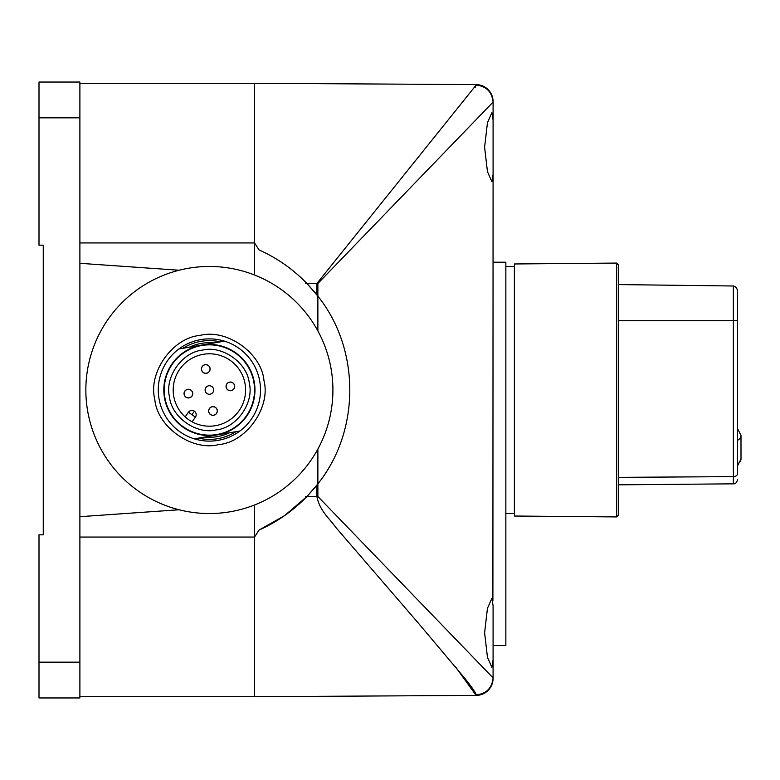 <?xml version="1.0" encoding="UTF-8"?>
<svg xmlns="http://www.w3.org/2000/svg" width="780" height="780" viewBox="0 0 780 780"><rect width="100%" height="100%" fill="white"/><g stroke="black" fill="none" stroke-linecap="round" stroke-linejoin="round"><path stroke-width="1.17" d="M79.891 696.696L254.543 696.696L254.543 537.05L259.087 530.049C276.9 522.064 292.636 511.095 306.306 497.162L305.662 496.49L306.95 496.49L284.71 515.521M79.891 242.951L254.543 242.951L259.087 249.951C276.9 257.936 292.636 268.905 306.306 282.838L305.662 283.51L306.95 283.51L317.869 296.137C360.389 349.177 360.457 430.726 317.869 483.863L315.276 487.13M315.276 292.87L316.865 294.84L316.865 283.51L476.141 85.079C486.369 86.21 492.014 91.874 493.087 102.082L317.869 283.51L306.95 283.51C293.124 269.227 277.173 258.043 259.087 249.951L254.543 242.951L254.543 83.304L349.957 83.304L349.957 83.86M79.891 516.692L79.891 697.954L39 697.954L39 534.826L43.261 534.826L43.261 245.173L39 245.173L39 82.046L79.891 82.046L79.891 263.308L179.098 270.241L79.891 263.308L79.891 516.692L179.098 509.759L79.891 516.692M307.544 284.125L315.256 292.851M315.256 487.149L307.544 495.875M79.891 83.304L254.543 83.304L476.141 84.591A17.043 17.043 0 0 1 493.087 101.624L493.087 147.196L493.087 120.061L491.868 112.7L487.451 122.743L484.604 147.196L487.451 171.629L491.868 181.691L493.087 174.34L492.901 600.815M79.891 537.05L254.543 537.05L254.543 696.696L349.957 696.696L349.957 696.14M254.543 83.304L254.543 275.018M254.543 504.982L254.543 537.05L259.087 530.049L284.524 515.648M317.869 283.51L317.869 330.915M317.869 449.085L317.869 496.49L493.087 677.917C492.014 688.126 486.369 693.791 476.141 694.922C476.141 693.342 472.3 687.726 464.607 678.073L418.031 622.762L336.248 527.923C328.643 517.413 319.966 511.241 316.865 496.49L317.869 496.49M492.628 599.323L492.238 598.494M493.087 659.938L491.868 667.3L487.451 657.228L484.604 632.804L487.451 608.351L491.868 598.309L493.087 605.66L493.087 678.376A17.043 17.043 0 0 1 476.141 695.409L254.543 696.696M493.087 147.196L493.087 174.34M492.638 180.658L492.901 179.185M492.638 666.266L492.901 664.794M317.869 296.137C360.389 349.177 360.457 430.726 317.869 483.863M455.676 667.085L476.141 695.409A17.043 17.043 0 0 0 493.087 678.376M493.087 102.082C492.014 91.874 486.369 86.21 476.141 85.079L475.069 87.662M316.865 485.16L306.95 496.49L316.865 496.49L316.865 485.16M505.859 513.533L514.381 513.533M505.859 266.468L514.381 266.468M493.087 262.207L505.859 262.207L505.859 645.587L493.087 645.587M514.381 263.971L514.381 516.029L616.619 516.925L616.619 263.075L514.381 263.971M737.587 467.795L737.587 473.626A4.261 3.013 180 0 1 733.366 476.639L733.366 320.726L618.316 320.726L618.316 264.761L616.619 263.075M618.316 320.726L618.316 515.239L616.619 516.925M618.316 477.35L733.366 476.639L733.366 483.834L618.316 484.838M737.587 320.726L737.587 292.022C737.324 288.415 735.92 286.406 733.366 285.997L733.366 320.726L737.587 320.726L737.587 473.626M618.316 284.573L733.366 285.997M205.072 364.806A4.261 4.261 0 0 1 209.986 368.287A4.261 4.261 0 0 1 206.505 373.21A4.261 4.261 0 0 1 201.591 369.73A4.261 4.261 0 0 1 205.072 364.806M212.267 406.79A4.261 4.261 0 0 1 217.191 410.27A4.261 4.261 0 0 1 213.71 415.194A4.261 4.261 0 0 1 208.786 411.713A4.261 4.261 0 0 1 212.267 406.79M192.592 392.876A4.261 4.261 0 0 1 189.121 397.8A4.261 4.261 0 0 1 184.197 394.319A4.261 4.261 0 0 1 187.678 389.405A4.261 4.261 0 0 1 192.592 392.876M154.81 399.36C147.81 372.645 172.497 337.721 200.031 335.419C226.736 328.419 261.671 353.116 263.971 380.64C270.972 407.355 246.275 442.279 218.751 444.581C192.036 451.581 157.111 426.884 154.81 399.36M194.288 438.838L239.899 431.008A51.119 51.119 0 0 1 159.003 398.639A51.119 51.119 0 0 1 224.494 341.162L178.874 348.991M235.901 431.701C224.221 438.857 211.682 441.012 198.286 438.145M202.547 350.113C222.28 345.111 247.416 362.885 249.268 383.156C254.28 402.889 236.506 428.035 216.226 429.887C196.501 434.889 171.356 417.115 169.504 396.844C164.492 377.11 182.267 351.965 202.547 350.113M203.268 354.315A36.212 36.212 0 0 1 245.076 383.877A36.212 36.212 0 0 1 188.487 419.562A36.212 36.212 0 0 1 203.268 354.315M194.386 411.216L191.929 414.697L188.448 412.23A4.261 4.261 0 0 1 194.386 411.216A4.261 4.261 0 0 1 195.4 417.154L192.104 421.814M208.786 411.713A4.261 4.261 0 0 1 212.267 406.79A4.261 4.261 0 0 1 217.191 410.27A4.261 4.261 0 0 1 213.71 415.194A4.261 4.261 0 0 1 208.786 411.713M213.72 415.272A4.348 4.348 0 0 1 208.708 411.723A4.348 4.348 0 0 1 212.257 406.712A4.348 4.348 0 0 1 217.269 410.26A4.348 4.348 0 0 1 213.72 415.272M201.591 369.73A4.261 4.261 0 0 1 205.072 364.806A4.261 4.261 0 0 1 209.986 368.287A4.261 4.261 0 0 1 206.505 373.21A4.261 4.261 0 0 1 201.591 369.73M206.524 373.288A4.348 4.348 0 0 1 201.503 369.74A4.348 4.348 0 0 1 205.052 364.728A4.348 4.348 0 0 1 210.073 368.277A4.348 4.348 0 0 1 206.524 373.288M229.661 382.2A4.261 4.261 0 0 1 234.575 385.681A4.261 4.261 0 0 1 231.104 390.595A4.261 4.261 0 0 1 226.18 387.124A4.261 4.261 0 0 1 229.661 382.2A4.261 4.261 0 0 1 234.575 385.681A4.261 4.261 0 0 1 231.104 390.595A4.261 4.261 0 0 1 226.18 387.124A4.261 4.261 0 0 1 229.661 382.2M231.114 390.683A4.348 4.348 0 0 1 226.102 387.133A4.348 4.348 0 0 1 229.642 382.112A4.348 4.348 0 0 1 234.663 385.661A4.348 4.348 0 0 1 231.114 390.683M187.678 389.405A4.261 4.261 0 0 1 192.592 392.876A4.261 4.261 0 0 1 189.121 397.8A4.261 4.261 0 0 1 184.197 394.319A4.261 4.261 0 0 1 187.678 389.405M189.13 397.888A4.348 4.348 0 0 1 184.109 394.339A4.348 4.348 0 0 1 187.658 389.317A4.348 4.348 0 0 1 192.679 392.866A4.348 4.348 0 0 1 189.13 397.888M87.633 410.885A123.532 123.532 0 0 1 188.506 268.242A123.532 123.532 0 0 1 331.139 369.115A123.532 123.532 0 0 1 230.275 511.758A123.532 123.532 0 0 1 87.633 410.885M254.309 382.298A45.581 45.581 0 0 0 201.679 345.082A45.581 45.581 0 0 0 164.463 397.702A45.581 45.581 0 0 0 217.094 434.918A45.581 45.581 0 0 0 254.309 382.298M164.882 397.634A45.152 45.152 0 0 1 201.757 345.501A45.152 45.152 0 0 1 253.89 382.366A45.152 45.152 0 0 1 217.025 434.499A45.152 45.152 0 0 1 164.882 397.634M188.448 412.23L185.153 416.9M239.899 431.008A51.119 51.119 0 0 0 224.494 341.162M229.495 432.793C221.608 436.469 213.349 437.882 204.691 437.053M182.871 348.299C194.551 341.143 207.09 338.988 220.486 341.854M189.286 347.207C197.165 343.531 205.432 342.118 214.081 342.947M213.583 389.279A4.261 4.261 0 0 1 210.112 394.202A4.261 4.261 0 0 1 205.189 390.721A4.261 4.261 0 0 1 208.669 385.798A4.261 4.261 0 0 1 213.583 389.279M79.891 117.829L39 117.829M79.891 662.171L39 662.171M476.141 85.079L476.141 84.591A17.043 17.043 0 0 1 493.087 101.624M737.587 463.798A8.521 6.025 0 0 0 741 458.981L737.587 465.796M737.587 428.668L741 435.484A8.521 6.025 180 0 1 737.587 440.3M195.4 417.154L191.929 414.697M741 435.484L741 458.981M733.366 483.834C735.423 484.039 736.837 482.625 737.587 479.573"/></g></svg>
